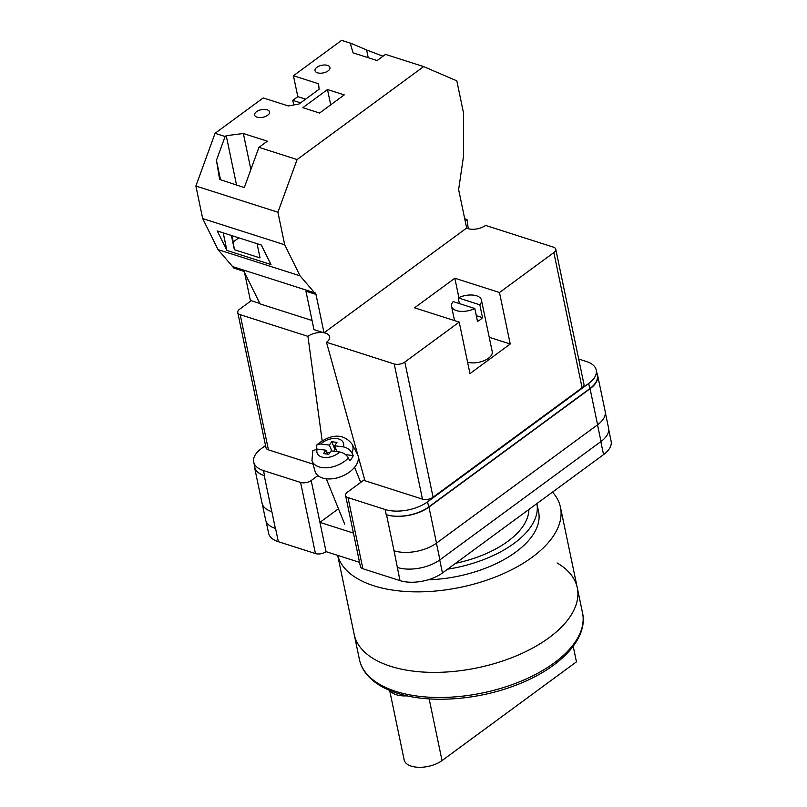 <?xml version="1.0" encoding="UTF-8"?>
<svg xmlns="http://www.w3.org/2000/svg" width="807" height="807" viewBox="0 0 807 807"><rect width="100%" height="100%" fill="white"/><g stroke="black" fill="none" stroke-linecap="round" stroke-linejoin="round"><path stroke-width="1.21" d="M317.928 475.585L311.199 480.528A7.636 3.884 -11.8 0 1 300.587 482.435L263.475 470.572A30.545 15.525 -11.8 0 1 253.711 462.018A30.545 15.525 -11.8 0 1 261.286 448.631L265.533 445.514M578.69 359.054L586.507 361.556A30.545 15.525 -11.8 0 1 596.262 370.1A30.545 15.525 -11.8 0 1 588.696 383.486L427.589 501.833A30.545 15.525 -11.8 0 1 385.131 509.489L348.019 497.616A7.636 3.884 -11.8 0 1 345.578 495.478A7.636 3.884 -11.8 0 1 347.474 492.129L364.633 479.519M353.436 533.084L319.935 522.361L326.058 551.655L359.549 562.368M275.57 528.494L275.358 528.434A30.545 15.525 168.2 0 0 275.57 528.494L278.334 541.699A30.545 15.525 168.2 0 1 268.57 533.145L266.149 521.544M608.75 429.849L611.121 441.227A30.545 15.525 168.2 0 1 603.555 454.613L442.448 572.96A30.545 15.525 168.2 0 1 399.99 580.616L362.878 568.743A7.636 3.884 168.2 0 1 360.436 566.605L345.578 495.478M326.058 551.655A7.636 3.884 168.2 0 1 315.446 553.562L278.334 541.699M588.696 383.486L589.766 388.641L428.668 506.978A30.545 15.525 -11.8 0 1 386.21 514.634L386.503 514.735A30.545 15.525 -11.8 0 0 428.961 507.078L436.496 543.121L597.594 424.785A30.545 15.525 -11.8 0 0 605.169 411.399L597.644 375.346A30.545 15.525 -11.8 0 0 596.948 373.369M597.644 375.346A30.545 15.525 -11.8 0 1 590.068 388.732L428.961 507.078M589.766 388.641A30.545 15.525 -11.8 0 0 597.341 375.255L596.262 370.1M254.336 464.983A30.545 15.525 -11.8 0 0 254.487 467.071A30.545 15.525 -11.8 0 0 264.252 475.616L271.777 511.668A30.545 15.525 -11.8 0 0 271.868 511.699L271.777 511.668A30.545 15.525 -11.8 0 1 262.023 503.124L254.487 467.071M253.711 462.018L254.79 467.172A30.545 15.525 -11.8 0 0 264.545 475.716L264.252 475.616M393.947 550.747A30.545 15.525 -11.8 0 0 394.038 550.778L399.99 580.616M597.523 424.835L601.003 441.49L439.906 559.836A30.545 15.525 -11.8 0 1 397.447 567.482A30.545 15.525 168.2 0 1 397.236 567.422M601.003 441.49A30.545 15.525 -11.8 0 0 608.579 428.103L605.321 412.518M262.336 504.214L265.604 519.879A30.545 15.525 -11.8 0 0 275.358 528.434L271.868 511.699M386.503 514.735L394.038 550.778A30.545 15.525 -11.8 0 0 436.496 543.121M338.466 508.763L319.935 522.361L311.199 480.528M358.237 456.5A22.909 13.941 157.9 0 1 355.645 465.901A22.909 13.941 157.9 0 1 332.918 478.702A22.909 13.941 157.9 0 1 315.002 471.157L311.966 460.434A21.678 13.194 -22.1 0 0 327.138 467.747A21.678 13.194 -22.1 0 0 348.372 457.973C346.415 454.704 343.56 452.717 339.787 452.011L331.092 450.881L328.742 454.27L323.536 453.595L325.877 450.205L317.181 449.075L312.783 450.8L311.966 460.434M348.372 457.973L349.764 460.747A22.001 13.386 -22.1 0 0 351.812 458.225A22.001 13.386 -22.1 0 0 353.295 455.632L351.913 452.868A21.678 13.194 -22.1 0 0 352.044 444.153C341.411 430.383 326.149 436.99 316.838 444.919L320.712 443.971L329.417 445.091L331.758 441.701L336.973 442.377L334.623 445.767L343.328 446.896C347.091 447.613 349.956 449.6 351.913 452.868M316.536 449.025L316.838 444.919M352.044 444.153L357.35 453.958A22.909 13.941 157.9 0 1 357.814 454.977M337.013 451.648L334.623 445.767M345.588 454.634L353.295 455.632M333.795 451.234L334.955 449.56L331.758 441.701M334.955 449.56L336.237 449.731M331.798 450.972L329.417 445.091M326.684 452.182L329.902 452.606M327.46 454.109L325.877 450.205M267.662 115.27A7.636 3.884 168.2 0 1 259.753 117.59A7.636 3.884 168.2 0 1 254.609 115.048A7.636 3.884 168.2 0 1 256.495 111.699A7.636 3.884 168.2 0 1 264.403 109.379A7.636 3.884 168.2 0 1 269.558 111.921A7.636 3.884 168.2 0 1 267.662 115.27M328.076 70.885A7.636 3.884 168.2 0 1 320.167 73.205A7.636 3.884 168.2 0 1 315.023 70.663A7.636 3.884 168.2 0 1 316.909 67.314A7.636 3.884 168.2 0 1 324.817 64.994A7.636 3.884 168.2 0 1 329.962 67.546A7.636 3.884 168.2 0 1 328.076 70.885M319.572 113.03L302.837 107.674L327.501 89.557L344.246 94.903L319.572 113.03M277.911 212.251L284.71 244.803L300.073 275.853L315.981 294.404L324.01 332.827L466.658 228.038L458.628 189.605L463.591 155.731L463.611 113.384L456.812 80.831L423.645 66.598L385.494 54.392L377.101 60.555L353.103 52.879L350.52 44.395L351.65 43.568L341.603 40.35L293.435 75.737L318.553 83.767L319.098 89.254L298.963 104.042L288.341 105.959L263.233 97.929L215.065 133.306L225.103 136.524L226.232 135.697L243.351 133.508L267.339 141.185L258.946 147.348L297.097 159.554L277.911 212.251L195.879 186.014L202.678 218.556L218.031 249.605L233.939 268.156L243.986 271.374L260.066 303.886L312.057 320.51M423.645 66.598L297.097 159.554M225.103 136.524L216.447 160.3L219.615 179.416L244.289 187.607L258.946 147.348M215.065 133.306L195.879 186.014M231.407 235.483L234.383 249.706L232.204 235.735M223.226 232.87L226.898 250.442L217.265 230.953L261.347 245.066L270.991 264.545L226.898 250.442M234.383 249.706L260.036 257.917L257.07 243.694M368.234 57.721L366.62 49.984L351.65 43.568M366.62 49.984L383.032 56.208M305.621 99.15L297.813 96.658L293.435 75.737M244.531 272.453L250.372 300.416L259.854 303.452M293.738 104.991L292.77 100.35L297.813 96.658M324.01 332.827L313.963 329.619L305.934 291.186L315.981 294.404M315.295 293.012L233.263 266.774M284.71 244.803L202.678 218.556M300.073 275.853L218.031 249.605M300.587 102.852L292.77 100.35M330.699 104.86L327.501 89.557M220.503 179.709L216.447 160.3M233.465 241.757L238.791 237.843M236.542 185.035L226.232 135.697M250.876 169.52L243.351 133.508M390.598 666.3A113.958 57.912 -11.8 0 0 516.672 655.708A113.958 57.912 -11.8 0 0 577.287 587.799A113.958 57.912 168.2 0 1 516.672 655.708A113.958 57.912 168.2 0 1 390.598 666.3A113.958 57.912 168.2 0 1 354.182 634.403A113.958 57.912 -11.8 0 0 390.598 666.3M552.492 492.119A113.958 57.912 168.2 0 1 560.462 507.27A113.958 57.912 168.2 0 1 499.846 575.189A113.958 57.912 168.2 0 1 373.772 585.771A113.958 57.912 168.2 0 1 337.719 555.387M447.603 569.177A91.625 46.564 168.2 0 0 536.877 503.598L538.602 511.84A91.625 46.564 168.2 0 1 428.154 579.789M528.847 509.489A83.03 42.196 168.2 0 1 455.632 563.276M557.082 562.953A113.958 57.912 168.2 0 1 577.287 587.799L560.462 507.27M389.66 690.419L404.176 759.932A22.142 11.248 -11.8 0 0 411.257 766.125A22.142 11.248 -11.8 0 0 442.034 760.587L576.46 661.841L573.202 646.276M390.134 690.621A22.142 11.248 -11.8 0 0 396.338 694.746A22.142 11.248 -11.8 0 0 407.152 695.856M474.798 308.506L453.181 301.596A15.272 7.757 168.2 0 0 451.557 306.327A15.272 7.757 168.2 0 0 474.798 308.506L477.492 321.378A15.272 7.757 -11.8 0 0 480.357 319.643A15.272 7.757 -11.8 0 0 482.525 317.686L476.301 315.688M467.586 362.212A15.272 7.757 -11.8 0 0 488.427 358.268A15.272 7.757 -11.8 0 0 492.209 351.57L481.456 300.083A15.272 7.757 168.2 0 1 479.832 304.804L482.525 317.686M459.405 303.583L458.215 297.894A15.272 7.757 168.2 0 1 481.456 300.083M553.854 252.571A7.636 3.884 -11.8 0 0 555.751 249.222L583.986 384.404A7.636 3.884 168.2 0 1 582.089 387.743L553.854 252.571L499.483 292.517L510.236 344.004L469.967 373.591L459.203 322.104L404.832 362.04L433.077 497.213A7.636 3.884 168.2 0 1 422.454 499.13L364.976 480.74L326.482 342.289L394.22 363.957A7.636 3.884 -11.8 0 0 404.832 362.04M582.089 387.743L433.077 497.213M499.483 292.517L454.835 278.233L414.556 307.82L459.203 322.104M555.751 249.222A7.636 3.884 -11.8 0 0 553.309 247.093L485.572 225.425A12.7 6.456 168.2 0 1 466.607 228.078M465.215 221.118A12.7 6.456 168.2 0 1 467.011 219.484L468.272 228.704M464.721 218.747L467.011 219.484M313.005 464.116L268.428 449.852A7.636 3.884 168.2 0 1 265.987 447.724L237.752 312.541A7.636 3.884 -11.8 0 1 239.649 309.202L251.229 300.688M237.752 312.541A7.636 3.884 -11.8 0 0 240.193 314.68L268.428 449.852M322.164 440.733L307.931 336.348L240.193 314.68M307.931 336.348A12.7 6.456 168.2 0 1 323.657 332.716M324.061 332.787A12.7 6.456 168.2 0 1 329.549 336.398A12.7 6.456 168.2 0 1 326.482 342.289M358.126 460.464A26.722 13.578 168.2 0 1 359.397 460.656M454.835 278.233L458.88 297.581M489.234 337.286L510.236 344.004M458.215 297.894L479.832 304.804M300.587 482.435L315.446 553.562M263.475 470.572L264.545 475.716M348.019 497.616L362.878 568.743M385.131 509.489L386.21 514.634M439.734 559.957L442.448 572.96M600.832 441.611L603.555 454.613M436.426 543.182L439.906 559.836M590.068 388.732L597.594 424.785M427.589 501.833L428.668 506.978M320.712 443.971A14.072 8.564 157.9 0 1 336.771 438.574A14.072 8.564 157.9 0 1 343.328 446.896M339.787 452.011A14.072 8.564 157.9 0 1 323.738 457.408A14.072 8.564 157.9 0 1 317.181 449.075M395.844 691.397A113.958 57.912 -11.8 0 0 521.907 680.815A113.958 57.912 -11.8 0 0 582.533 612.896C588.535 639.709 558.01 670.123 512.949 686.273C474.667 700.486 428.073 703.351 397.195 693.183C384.001 688.966 373.974 682.863 367.104 674.854C363.17 670.193 360.618 665.079 359.428 659.511A113.958 57.912 -11.8 0 0 395.844 691.397M442.034 760.587L429.153 698.892M422.454 499.13L394.22 363.957M344.73 524.197L326.29 478.793M360.719 482.404L354.586 467.303M359.428 659.511L337.679 555.367M582.533 612.896L577.287 587.799M451.557 306.327L454.543 320.611"/></g></svg>
